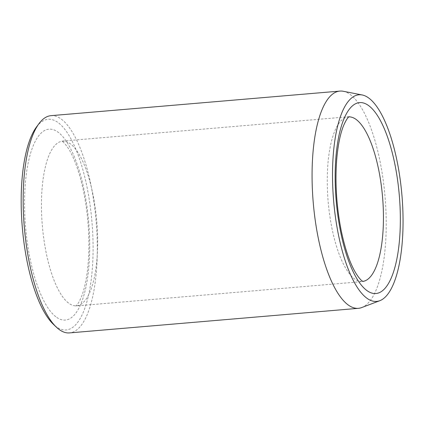 <?xml version="1.0" encoding="UTF-8"?>
<svg xmlns="http://www.w3.org/2000/svg" width="424" height="424" viewBox="0 0 424 424"><rect width="100%" height="100%" fill="white"/><g stroke="black" fill="none" stroke-linecap="round" stroke-linejoin="round"><path stroke-width="0.32" stroke-dasharray="2.12 1.59" d="M36.533 126.93A105.709 34.938 -94.9 0 1 91.934 221.593A105.709 34.938 -94.9 0 1 53.323 324.254M50.986 115.667A109.016 36.029 -94.9 0 1 96.126 221.238A109.016 36.029 -94.9 0 1 69.467 332.909M343.308 91.282A109.016 36.029 -94.9 0 1 385.04 196.657A109.016 36.029 -94.9 0 1 361.709 307.564M55.83 316.755A95.797 31.662 -94.9 0 1 29.574 156.928A95.797 31.662 -94.9 0 1 85.955 199.985A95.797 31.662 -94.9 0 1 55.83 316.755M68.434 302.98A82.585 27.295 -94.9 0 1 41.621 213.839A82.585 27.295 -94.9 0 1 62.545 141.208A82.585 27.295 -94.9 0 1 96.746 221.185A82.585 27.295 -94.9 0 1 76.548 305.784A82.585 27.295 -94.9 0 1 68.434 302.98M348.878 116.865A82.585 27.295 85.1 0 0 348.348 116.892A82.585 27.295 85.1 0 0 327.423 189.523A82.585 27.295 85.1 0 0 354.241 278.663A82.585 27.295 85.1 0 0 362.35 281.472A82.585 27.295 85.1 0 0 362.88 281.409M349.1 116.706L61.772 141.15C61.379 141.128 63.335 140.731 68.831 149.179C73.511 156.758 77.693 167.65 81.371 181.848C86.941 204.479 89.416 228.017 88.786 252.455C88.028 271.641 85.563 286.444 81.397 296.869C79.574 301.157 78.011 303.918 76.718 305.158L75.795 305.974L363.124 281.525"/><path stroke-width="0.64" d="M332.538 171.217A103.705 34.275 -94.9 0 1 362.229 94.976A103.705 34.275 -94.9 0 1 401.931 195.22A103.705 34.275 -94.9 0 1 379.734 300.727A103.705 34.275 -94.9 0 1 332.538 171.217M379.734 300.727L361.709 307.564A109.016 36.029 -94.9 0 1 358.381 308.333L69.467 332.909A109.016 36.029 -94.9 0 1 56.312 327.1L53.323 324.254A105.709 34.938 -94.9 0 1 21.2 197.123A105.709 34.938 -94.9 0 1 36.533 126.93L38.997 123.617A109.016 36.029 -94.9 0 1 50.986 115.667L339.894 91.091A109.016 36.029 -94.9 0 1 343.308 91.282L362.229 94.976M56.312 327.1A109.016 36.029 -94.9 0 1 23.182 196.005A109.016 36.029 -94.9 0 1 38.997 123.617M358.381 308.333A109.016 36.029 -94.9 0 1 312.096 171.423A109.016 36.029 -94.9 0 1 339.894 91.091M369.066 105.926A95.797 31.662 85.1 0 0 338.94 222.695A95.797 31.662 85.1 0 0 395.327 265.753A95.797 31.662 85.1 0 0 369.066 105.926M362.88 281.409A82.585 27.295 85.1 0 0 383.248 208.046A82.585 27.295 85.1 0 0 356.462 119.701A82.585 27.295 85.1 0 0 348.878 116.865M349.1 116.706C349.487 116.616 347.489 116.558 343.498 125.811C340.17 134.069 337.891 145.512 336.656 160.129C334.992 183.38 336.529 206.992 341.278 230.974C345.269 249.752 350.197 263.929 356.065 273.501C358.587 277.418 360.596 279.877 362.08 280.879L363.124 281.525"/></g></svg>
